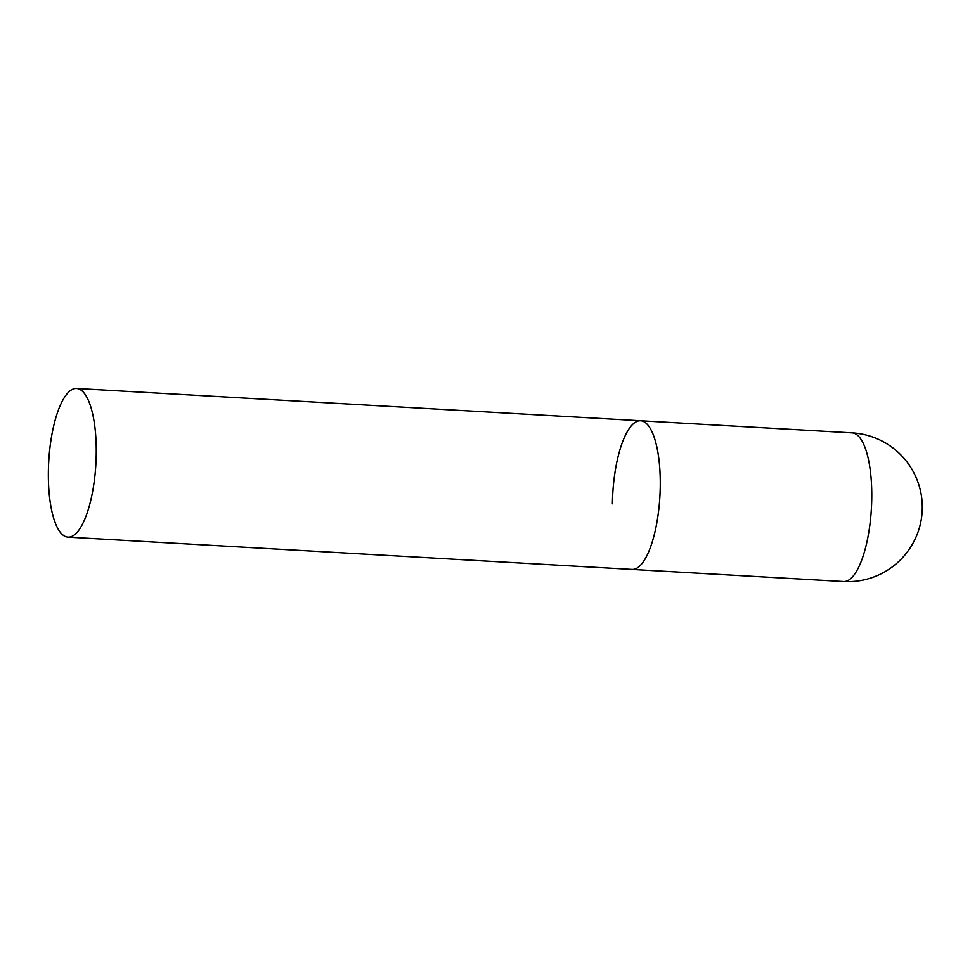 <?xml version="1.0" encoding="UTF-8"?>
<svg xmlns="http://www.w3.org/2000/svg" width="970" height="970" viewBox="0 0 970 970"><rect width="100%" height="100%" fill="white"/><g stroke="black" fill="none" stroke-linecap="round" stroke-linejoin="round"><path stroke-width="1.45" d="M660.255 486.382A74.46 23.607 93.3 0 1 632.064 569.426A74.46 23.607 -86.7 0 0 635.289 568.929A74.46 23.607 -86.7 0 0 660.134 491.402A74.46 23.607 -86.7 0 0 640.576 420.75A74.46 23.607 93.3 0 1 660.255 486.382M612.397 503.794A74.46 23.607 93.3 0 1 640.576 420.75L852.084 432.85A74.46 23.607 93.3 0 1 871.763 498.483A74.46 23.607 93.3 0 1 846.798 581.03A74.46 23.607 93.3 0 1 843.573 581.527A74.46 74.46 0 0 0 921.5 496.373A74.46 74.46 0 0 0 852.084 432.85M73.344 388.97A74.46 23.607 -86.7 0 0 48.5 466.497A74.46 23.607 -86.7 0 0 68.058 537.15A74.46 23.607 -86.7 0 0 71.283 536.64A74.46 23.607 -86.7 0 0 96.115 459.125A74.46 23.607 -86.7 0 0 76.557 388.473A74.46 23.607 -86.7 0 0 73.344 388.97M68.058 537.15L843.573 581.527M640.576 420.75L76.557 388.473"/></g></svg>
